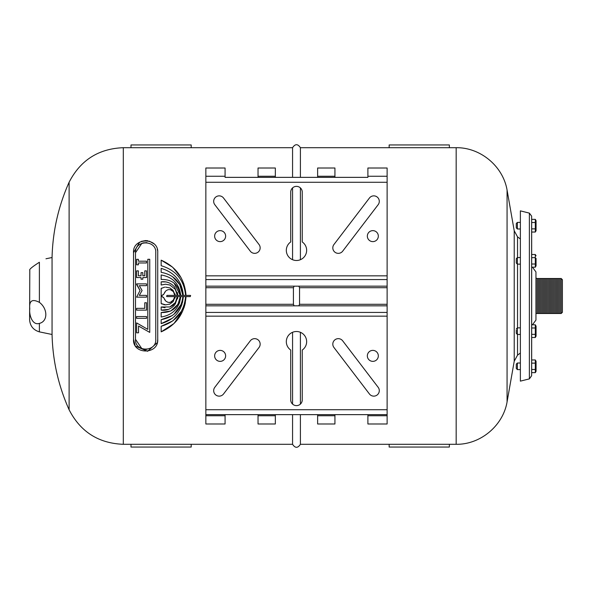 <?xml version="1.0" encoding="UTF-8"?>
<svg xmlns="http://www.w3.org/2000/svg" width="592" height="592" viewBox="0 0 592 592"><rect width="100%" height="100%" fill="white"/><g stroke="black" fill="none" stroke-linecap="round" stroke-linejoin="round"><path stroke-width="0.89" d="M237.163 177.356L225.078 177.356L225.078 168.01L205.853 168.01L205.853 423.99L225.078 423.99L225.078 414.644M205.853 287.712L293.417 287.712L293.417 304.288L294.157 305.827L387.116 305.827L387.116 168.01L367.891 168.01L367.891 177.356L355.807 177.356M205.853 286.173L294.157 286.173L293.417 287.712M298.812 305.827L299.552 304.288L299.552 287.712L298.812 286.173L387.116 286.173M299.552 287.712L387.116 287.712M205.853 304.288L293.417 304.288M299.552 304.288L387.116 304.288M205.853 305.827L294.157 305.827M367.891 414.644L367.891 423.99L387.116 423.99L387.116 305.827M290.716 192.185A5.765 5.765 0 0 1 296.481 186.376A5.765 5.765 0 0 1 302.253 192.185L302.253 241.965A10.16 10.16 0 0 1 304.088 257.069A10.16 10.16 0 0 1 288.874 257.069A10.16 10.16 0 0 1 290.716 241.965L290.716 192.185M220.135 361.364A5.491 5.491 0 0 1 215.377 353.128A5.491 5.491 0 0 1 224.893 353.128A5.491 5.491 0 0 1 220.135 361.364M372.834 361.364A5.491 5.491 0 0 1 368.076 353.128A5.491 5.491 0 0 1 377.592 353.128A5.491 5.491 0 0 1 372.834 361.364M342.672 251.186A5.491 5.491 0 0 1 334.968 252.222A5.491 5.491 0 0 1 333.94 244.518L369.43 198.024A5.491 5.491 0 0 1 377.126 196.988A5.491 5.491 0 0 1 378.162 204.691L342.672 251.186M333.94 347.482A5.491 5.491 0 0 1 334.968 339.778A5.491 5.491 0 0 1 342.672 340.814L378.162 387.309A5.491 5.491 0 0 1 377.126 395.012A5.491 5.491 0 0 1 369.43 393.976L333.94 347.482M280.83 177.356L275.339 177.356L275.339 168.01L258.031 168.01L258.031 177.356L252.54 177.356M258.031 414.644L258.031 423.99L275.339 423.99L275.339 414.644M317.63 414.644L317.63 423.99L334.931 423.99L334.931 414.644M340.422 177.356L334.931 177.356L334.931 168.01L317.63 168.01L317.63 177.356L312.139 177.356M223.539 393.976A5.491 5.491 0 0 1 215.836 395.012A5.491 5.491 0 0 1 214.807 387.309L250.298 340.814A5.491 5.491 0 0 1 257.994 339.778A5.491 5.491 0 0 1 259.03 347.482L223.539 393.976M214.807 204.691A5.491 5.491 0 0 1 215.836 196.988A5.491 5.491 0 0 1 223.539 198.024L259.03 244.518A5.491 5.491 0 0 1 257.994 252.222A5.491 5.491 0 0 1 250.298 251.186L214.807 204.691M372.834 230.636A5.491 5.491 0 0 1 377.592 238.872A5.491 5.491 0 0 1 368.076 238.872A5.491 5.491 0 0 1 372.834 230.636M302.253 399.815A5.765 5.765 0 0 1 296.481 405.624A5.765 5.765 0 0 1 290.716 399.815L290.716 350.035A10.16 10.16 0 0 1 288.874 334.931A10.16 10.16 0 0 1 304.088 334.931A10.16 10.16 0 0 1 302.253 350.035L302.253 399.815M220.135 230.636A5.491 5.491 0 0 1 224.893 238.872A5.491 5.491 0 0 1 215.377 238.872A5.491 5.491 0 0 1 220.135 230.636M205.853 415.747L225.078 415.747M258.031 415.747L275.339 415.747M367.891 415.747L387.116 415.747M367.891 176.253L387.116 176.253M367.891 177.356L225.078 177.356M317.63 177.356L334.931 177.356M317.63 176.253L334.931 176.253M205.853 176.253L225.078 176.253M258.031 176.253L275.339 176.253M258.031 177.356L275.339 177.356M317.63 415.747L334.931 415.747M205.853 414.644L387.116 414.644M205.853 409.723L387.116 409.723M298.812 286.173L294.157 286.173M205.853 182.277L387.116 182.277M300.403 259.703L300.403 187.916M300.403 177.356L300.403 147.697L456.173 147.697L456.173 444.303L300.403 444.303L300.403 414.644M300.403 404.084L300.403 332.297M292.566 332.297L292.566 404.084M292.566 414.644L292.566 444.303C295.179 448.277 297.791 448.277 300.403 444.303M300.403 147.697C297.791 143.723 295.179 143.723 292.566 147.697L292.566 177.356M292.566 187.916L292.566 259.703M146.905 349.376L144.766 349.421M143.308 349.184L142.864 349.073M141.939 348.762L135.501 339.327C134.636 352.321 156.628 352.329 155.763 339.327L155.763 252.673C156.628 239.671 134.636 239.679 135.501 252.673L141.939 243.238M142.916 242.912L146.912 242.624M136.597 318.326L146.55 318.326L136.597 318.326L136.597 316.542L146.55 316.542L146.55 318.326M136.597 284.552L140.038 290.517L136.597 283.879L146.55 283.879L146.55 285.655L139.29 285.655L142.095 290.517L139.29 295.378L142.095 290.517M163.792 297.857L161.165 296L163.792 294.143M164.998 300.166L164.332 298.908M163.769 304.725L165.664 304.865L161.165 303.541L161.165 296L163.547 297.458L165.723 300.988M171.739 301.772L169.342 302.571M166.056 301.291L168.039 302.349L170.422 302.349L173.597 299.833L174.795 296.592L173.138 300.529M166.611 296.474L166.959 295.408L174.795 295.408L173.597 292.167L174.795 295.408M173.138 291.471L170.422 289.651L171.739 290.228M164.332 293.092L164.998 291.834M165.723 291.012L163.547 294.542L161.165 296L161.165 288.459L164.731 287.142M190.624 295.526L190.276 296.592L186.043 296.592C184.645 313.309 176.357 325.06 161.165 331.846L174.004 323.528L182.706 311.044M184.001 307.707L184.97 304.34M184.038 305.294L182.58 308.965M181.263 311.459L172.879 320.827L161.165 326.288C175.987 321.856 184.134 311.954 185.599 296.592L183.335 296.592C182.033 310.571 174.64 319.584 161.165 323.646L172.457 318.156M174.374 316.491L176.438 314.315M180.175 308.735L181.996 304.325M181.196 304.34L173.974 314.256M172.109 315.647L161.165 319.673C174.041 317.26 181.285 309.564 182.884 296.592L180.752 296.592C179.265 308.217 172.731 315.025 161.165 317.031L161.165 312.532C172.109 312.798 178.495 307.477 180.316 296.592L177.977 304.34L170.822 310.955L161.165 312.532M177.533 298.849L177.815 296.592L175.21 304.14M174.655 304.865C171.11 309.046 166.611 310.807 161.165 310.149L168.542 309.372M165.027 307.759L161.165 306.974L169.897 306.974L175.328 302.623L174.418 303.792M173.907 304.34L172.649 305.435M172.405 305.613L169.897 306.974M165.664 304.865L169.897 304.066L173.071 301.691L169.897 304.066L165.664 304.865M157.509 341.665L157.738 339.327C158.789 354.86 132.482 354.86 133.526 339.327L135.057 345.225M135.657 346.187L147.593 351.278L157.265 342.679M157.509 250.335L157.265 249.313M153.816 243.749L149.332 241.144M147.97 240.796L145.632 240.567L141.229 241.395M139.675 242.135L133.526 252.673C132.482 237.148 158.782 237.133 157.738 252.673L157.738 339.327M161.165 303.541L162.208 304.177M161.771 288.06L161.165 288.459M169.897 287.934L165.664 287.135L169.897 287.934L173.071 290.309L169.897 287.934M173.071 290.309L175.254 295.408L175.047 293.958M175.328 289.377L177.282 295.408L175.328 289.377L169.897 285.026L175.328 289.377M161.165 285.026L165.531 284.227L169.897 285.026L165.531 284.227L161.165 285.026L161.165 281.851C166.611 281.193 171.11 282.954 174.655 287.135L177.815 295.408L177.378 292.5M168.542 282.628L166.152 281.94L161.165 281.851M174.115 283.161L180.316 295.408C178.495 284.523 172.109 279.202 161.165 279.468L161.165 274.969C172.731 276.975 179.265 283.783 180.752 295.408C179.265 283.783 172.731 276.975 161.165 274.969M172.405 276.553L179.776 284.671L182.884 295.408C181.285 282.436 174.041 274.74 161.165 272.327L161.165 268.354C174.64 272.416 182.033 281.429 183.335 295.408L180.479 283.871M176.431 277.678L174.425 275.554M161.165 265.712C175.987 270.144 184.134 280.046 185.599 295.408C184.134 280.046 175.987 270.144 161.165 265.712L161.165 260.154C176.357 266.94 184.645 278.691 186.043 295.408L183.838 283.812M180.997 277.537L172.664 267.229L161.165 260.154M185.081 303.881L185.348 302.593M182.528 302.416L183.335 296.592M184.697 303.015L184.378 304.214M181.663 303.067L181.233 304.251M178.865 304.34L179.48 302.83M179.628 302.401L180.752 296.592M177.282 296.592L175.328 302.623L177.282 296.592L175.254 296.592L173.071 301.691M175.047 298.042L175.254 296.592M169.371 304.295L169.897 304.066M536.078 278.506L536.078 313.494L537.277 313.494L537.277 278.506L535.952 278.136M561.201 313.494L562.4 312.302L562.4 279.698L561.201 278.506L561.201 313.494L560.01 313.494L560.01 278.506L538.476 278.506L538.476 313.494L537.277 313.494M539.667 278.506L539.667 313.494L538.476 313.494M540.866 278.506L540.866 313.494L539.667 313.494M542.065 278.506L542.065 313.494L540.866 313.494M543.256 278.506L543.256 313.494L542.065 313.494M544.455 278.506L544.455 313.494L543.256 313.494M545.654 278.506L545.654 313.494L544.455 313.494M546.845 278.506L546.845 313.494L545.654 313.494M548.044 278.506L548.044 313.494L546.845 313.494M549.243 278.506L549.243 313.494L548.044 313.494M550.434 278.506L550.434 313.494L549.243 313.494M551.633 278.506L551.633 313.494L550.434 313.494M552.832 278.506L552.832 313.494L551.633 313.494M554.023 278.506L554.023 313.494L552.832 313.494M555.222 278.506L555.222 313.494L554.023 313.494M556.421 278.506L556.421 313.494L555.222 313.494M557.612 278.506L557.612 313.494L556.421 313.494M558.811 278.506L558.811 313.494L557.612 313.494M560.01 313.494L558.811 313.494M517.526 264.143L517.526 327.857M517.526 334.45L517.526 355.163L514.226 361.216L507.07 401.931C503 425.818 480.401 444.636 456.173 444.303M520.375 238.983L517.526 236.837L517.526 257.55M517.526 236.837L514.226 230.784L514.226 361.216M514.226 230.784L507.07 190.069L507.07 401.931M516.291 330.055L516.291 333.348L516.291 330.055M516.291 333.348L517.393 334.45L517.393 327.857L516.291 328.96M535.309 334.325L535.309 324.808L536.063 326.133L536.063 336.175L535.309 337.499L535.309 334.325L531.675 334.325L531.675 337.499L535.309 337.499L536.063 336.175M535.309 327.983L531.675 327.983L531.675 334.325M535.309 324.808L531.675 324.808L531.675 327.983M516.291 223.495L516.291 227.89L517.393 228.986L517.393 222.4L516.291 223.495M535.309 219.351L536.063 220.668L536.063 230.717L535.309 232.034L535.309 219.351L531.675 219.351L531.675 232.034L535.309 232.034M535.309 222.518L531.675 222.518M535.309 228.867L531.675 228.867M520.375 228.986L517.393 228.986M536.063 258.334L536.063 265.867L536.063 258.334M516.291 261.945L516.291 258.652L516.291 263.04L517.393 264.143L517.393 257.55L516.291 258.652M535.309 264.017L535.309 257.675L531.675 257.675L531.675 267.192L535.309 267.192L535.309 264.017L531.675 264.017M535.309 257.675L535.309 254.501L531.675 254.501L531.675 257.675M516.291 364.11L516.291 368.505L517.393 369.6L517.393 363.014L516.291 364.11M536.063 371.332L536.063 361.283L536.063 371.332L535.309 372.649L531.675 372.649L531.675 369.482L535.309 369.482L535.309 359.966L531.675 359.966L531.675 369.482M535.309 372.649L535.309 369.482M535.309 363.133L531.675 363.133M520.375 363.014L517.393 363.014M520.375 381.137L520.375 210.863L529.381 213.12L531.646 216.132L531.638 375.728L529.381 378.88L520.375 381.137M529.381 378.88L529.381 213.12M532.43 267.192L535.952 271.92L535.952 320.08L532.43 324.808M138.38 264.824L136.597 264.824L136.597 259.326L138.38 259.326L138.38 261.19L146.55 261.19L146.55 262.966L138.38 262.966L138.38 264.824M141.044 275.783L141.044 272.66L142.827 272.66L142.827 275.783L144.766 275.783L144.766 270.877L146.55 270.877L146.55 277.567L142.827 277.567L142.827 279.195L141.044 279.195L141.044 277.567L136.597 277.567L136.597 270.877L138.38 270.877L138.38 275.783L141.044 275.783M139.29 295.378L146.55 295.378L146.55 297.154L136.597 297.154L140.038 290.517M149.746 259.289L149.746 332.401L138.528 326.029L138.528 332.815L136.597 332.815L136.597 322.899L147.815 329.374L147.815 259.289L149.746 259.289M146.55 302.764L146.55 310.127L136.597 310.127L136.597 308.351L144.766 308.351L144.766 302.764L146.55 302.764M177.815 295.408L180.316 295.408M174.795 296.592L166.959 296.592M175.254 295.408L177.282 295.408M161.165 310.149L161.165 306.974M170.422 289.651L168.039 289.651L166.056 290.709M180.752 295.408L182.884 295.408M183.335 295.408L185.599 295.408M186.043 295.408L190.276 295.408M180.316 296.592L177.815 296.592M161.165 331.846L161.165 326.288M161.165 323.646L161.165 319.673M135.501 252.673L135.501 339.327M133.526 339.327L133.526 252.673M69.109 182.225C80.46 160.18 98.531 148.666 123.306 147.697L123.306 444.303C98.531 443.334 80.46 431.82 69.109 409.775L69.109 182.225C58.393 206.216 52.703 231.346 52.052 257.609M39.39 262.249C32.153 266.881 28.956 269.552 29.792 270.263C28.956 269.552 32.153 266.881 39.39 262.249C47.967 257.794 47.967 257.794 39.39 262.249L39.39 302.357C47.967 308.802 47.967 321.404 39.39 323.395C32.16 325.748 28.956 314.456 29.792 308.869C28.956 300.773 32.153 298.597 39.39 302.357M29.792 270.263L29.6 319.599C30.037 325.94 33.3 330.033 39.39 331.868L39.39 323.395M39.39 331.868L52.052 334.48L52.052 257.52L45.961 258.778M389.159 444.303L389.159 447.049L449.358 447.049L449.358 444.303M449.358 147.697L449.358 144.951L389.159 144.951L389.159 147.697M131.002 444.303L131.002 447.049L191.201 447.049L191.201 444.303M191.201 147.697L191.201 144.951L131.002 144.951L131.002 147.697M205.853 312.435L387.116 312.435M205.853 316.158L387.116 316.158M205.853 279.565L387.116 279.565M205.853 275.842L387.116 275.842M123.306 444.303L292.566 444.303M123.306 147.697L292.566 147.697M535.952 313.864L536.078 313.494M538.476 278.506L537.277 278.506M561.201 278.506L560.01 278.506M520.375 353.017L517.526 355.163M507.07 190.069C503 166.182 480.401 147.364 456.173 147.697M520.375 327.857L517.393 327.857M520.375 334.45L517.393 334.45M531.638 335.279L531.646 362.171M520.375 222.4L517.393 222.4M531.675 370.703L531.675 221.297M536.063 255.825L535.309 254.501L536.063 255.825M536.063 265.867L535.309 267.192L536.063 265.867M531.638 256.721L531.646 229.829M520.375 257.55L517.393 257.55M520.375 264.143L517.393 264.143M536.063 361.283L535.309 359.966M520.375 369.6L517.393 369.6M531.646 327.013L531.675 325.452M531.675 266.548L531.646 264.987M69.109 409.775C58.393 385.784 52.703 360.654 52.052 334.391"/></g></svg>
